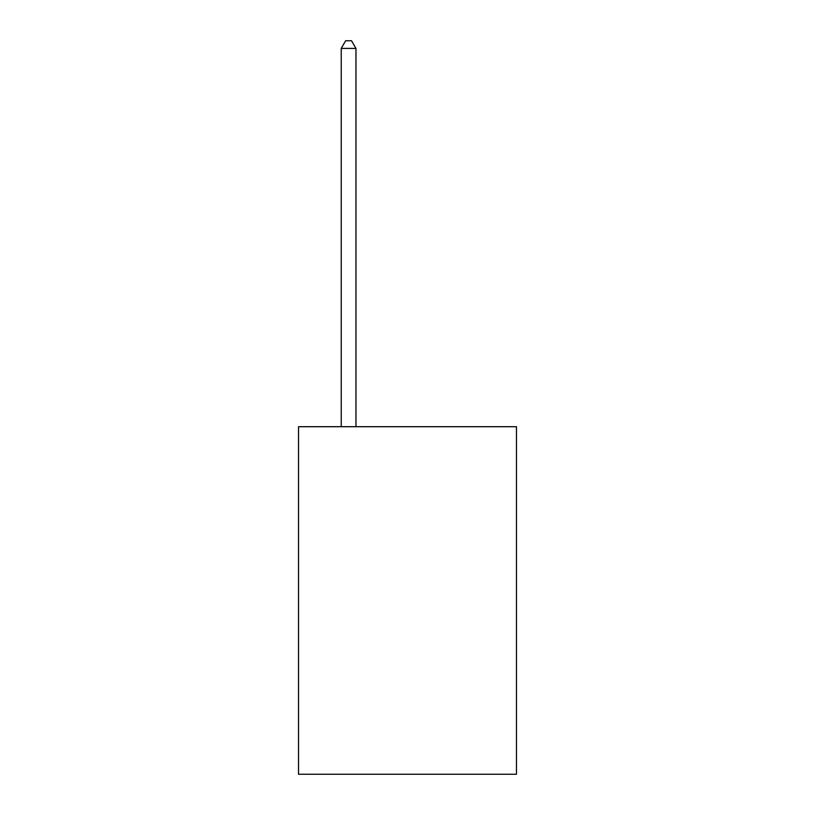 <?xml version="1.0" encoding="UTF-8"?>
<svg xmlns="http://www.w3.org/2000/svg" width="815" height="815" viewBox="0 0 815 815"><rect width="100%" height="100%" fill="white"/><g stroke="black" fill="none" stroke-linecap="round" stroke-linejoin="round"><path stroke-width="1.22" d="M516.476 426.703L516.476 774.25L298.524 774.25L298.524 426.703L516.476 426.703M355.961 426.703L355.961 48.411L341.23 48.411L341.23 426.703M341.23 48.411L345.652 40.75L351.54 40.75L355.961 48.411"/></g></svg>
